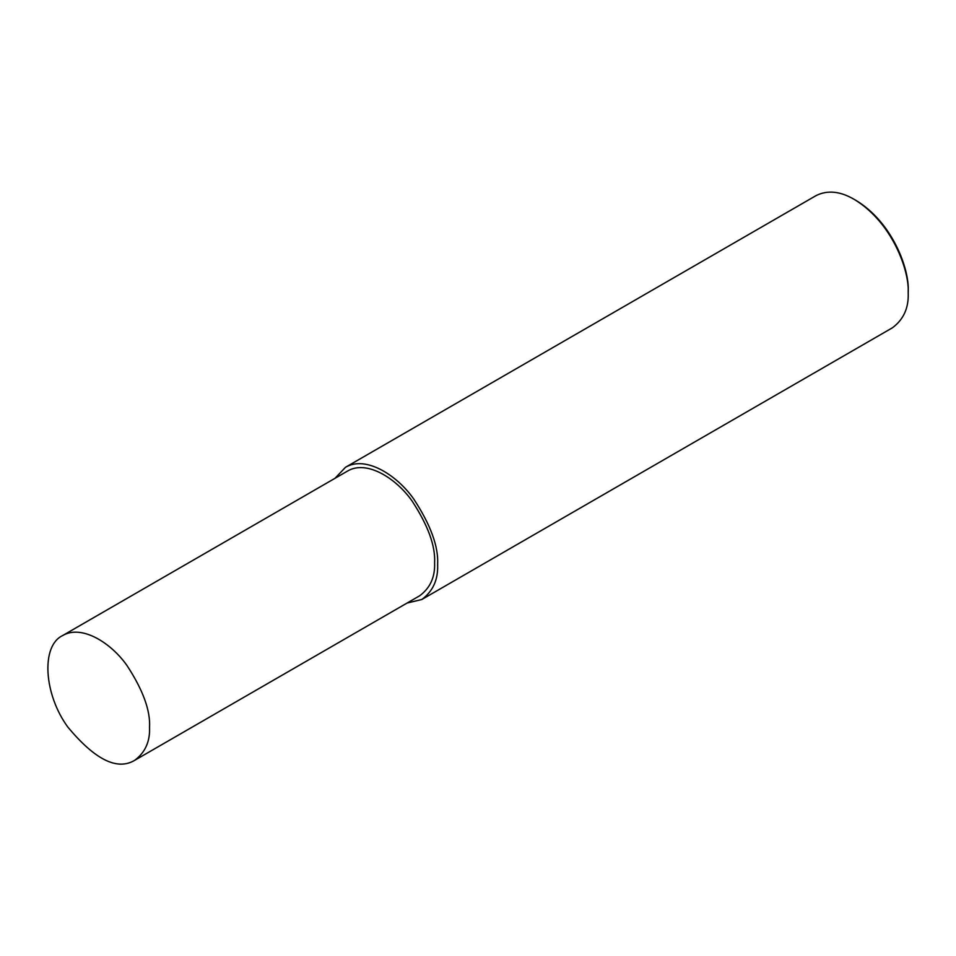 <?xml version="1.0" encoding="UTF-8"?>
<svg xmlns="http://www.w3.org/2000/svg" width="956" height="956" viewBox="0 0 956 956"><rect width="100%" height="100%" fill="white"/><g stroke="black" fill="none" stroke-linecap="round" stroke-linejoin="round"><path stroke-width="1.43" d="M407.053 603.069L421.823 599.496L892.39 327.812C903.551 319.555 908.821 307.916 908.2 292.871L908.2 290.923C909.443 269.508 892.844 222.688 855.919 200.366L854.234 199.398C840.193 191.176 827.466 189.921 816.066 195.61L345.498 467.293L335.018 478.299M908.2 292.871C909.491 270.763 892.354 222.437 854.234 199.398M421.823 599.496C432.984 591.238 438.254 579.599 437.633 564.554C438.637 546.701 430.642 524.82 413.661 498.901C396.74 474.893 365.658 455.307 345.498 467.293M134.629 760.355L419.672 595.779C430.212 587.988 435.183 576.994 434.598 562.797C435.542 545.96 428.001 525.298 411.964 500.836C395.999 478.191 366.674 459.705 347.637 471.009L62.594 635.585C40.75 645.886 43.868 694.403 67.828 727.062C94.931 759.673 117.194 770.775 134.629 760.355C145.157 752.563 150.128 741.569 149.542 727.373C150.498 710.535 142.946 689.874 126.909 665.412C110.956 642.755 81.618 624.28 62.594 635.585"/></g></svg>
